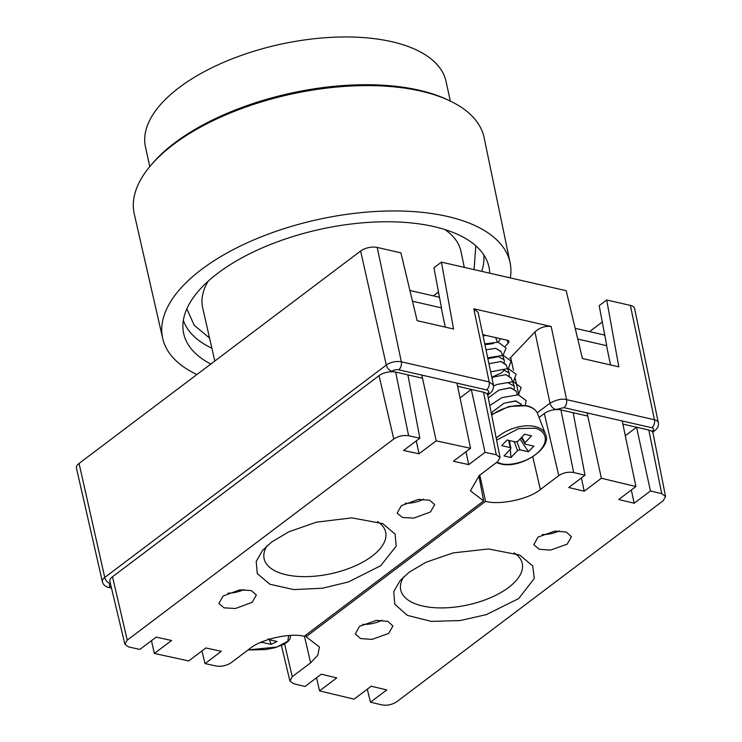 <?xml version="1.0" encoding="UTF-8"?>
<svg xmlns="http://www.w3.org/2000/svg" width="742" height="742" viewBox="0 0 742 742"><rect width="100%" height="100%" fill="white"/><g stroke="black" fill="none" stroke-linecap="round" stroke-linejoin="round"><path stroke-width="1.11" d="M450.338 101.088L446.053 81.444A153.826 71.603 167.7 0 0 416.457 49.964A153.826 71.603 167.7 0 0 240.686 55.631A153.826 71.603 167.7 0 0 145.469 146.981L149.754 166.625M186.826 308.83L194.209 325.274L209.55 338.027M196.908 374.524A177.783 82.761 -12.3 0 1 196.815 374.487A177.783 82.761 -12.3 0 1 162.702 338.473A177.783 82.761 -12.3 0 1 272.295 232.654A177.783 82.761 -12.3 0 1 475.817 225.976A177.783 82.761 -12.3 0 1 510.097 262.724A177.783 82.761 -12.3 0 1 510.292 277.898M510.097 262.724L484.136 137.762A179.035 83.345 167.7 0 0 449.615 100.745A179.035 83.345 167.7 0 0 449.142 100.522A179.035 83.345 167.7 0 0 150.598 165.614A179.035 83.345 167.7 0 0 134.283 214.039L162.702 338.473M449.142 100.522L446.823 99.437A176.661 82.232 167.7 0 0 152.258 163.667L150.598 165.614M210.811 364.034A156.228 72.725 -12.3 0 1 182.996 328.854A156.228 72.725 -12.3 0 1 285.03 239.109A156.228 72.725 -12.3 0 1 458.899 234.973A156.228 72.725 -12.3 0 1 487.642 262.427A156.228 72.725 -12.3 0 1 489.729 273.195M214.79 361.039L202.687 307.865A132.197 61.54 -12.3 0 1 208.205 281.135M474.073 269.615L475.817 245.815M444.848 229.538A132.197 61.54 -12.3 0 1 460.995 251.538L464.297 267.37M509.837 358.395L510.691 357.514L513.492 370.341M571.804 412.413L587.785 416.067M622.881 424.109L637.934 427.55M406.533 374.58L422.513 378.235M457.61 386.267L472.663 389.717M651.847 431.371L652.487 430.879A4.86 2.263 167.7 0 0 651.838 427.754A6.01 3.784 -77.1 0 0 654.472 419.768A10.87 5.055 -12.3 0 1 658.302 422.597L634.605 308.524A12.02 5.593 167.7 0 0 630.366 305.389L606.696 299.972L618.837 366.845L582.414 358.507L566.174 290.697L441.425 262.139L453.566 329.012L417.143 320.674L400.903 252.855L377.224 247.438A12.02 5.593 167.7 0 0 360.612 251.019L79.069 463.435A12.02 5.593 167.7 0 0 76.435 468.1L102.377 581.691A10.87 5.055 -12.3 0 1 104.752 577.462A6.01 3.738 53 0 0 110.419 583.657A4.86 2.263 167.7 0 0 111.077 586.792L111.17 586.811M487.077 394.011L487.364 393.789C489.349 392.017 489.089 390.719 486.567 389.912C488.765 387.899 489.646 385.246 489.201 381.935L493.439 385.042L478.136 312.438L473.786 308.783L551.185 326.499C545.24 325.719 539.833 327.528 534.963 331.924L510.691 357.514M589.556 331.609L602.281 322.019M606.752 345.707L599.193 305.639L606.696 299.972M441.425 262.139L433.922 267.797L441.481 307.865M438.485 291.977L433.347 295.854M482.819 334.67L507.593 340.337A3.608 2.041 -20.9 0 1 508.854 341.264A3.608 2.041 -20.9 0 1 508.224 343.175L505.423 346.124M482.986 335.458L483.979 334.93M497.409 342.09L495.6 337.591M487.884 358.692L498.429 356.689L504.198 359.851L500.989 351.448L495.851 348.35L486.001 349.77L495.869 348.341L501.138 351.829M504.198 359.851L504.226 362.578M491.788 377.233L501.555 372.809L504.551 369.989M503.456 369.85L509.225 373.013L506.016 364.6L500.878 361.512L488.95 363.747M509.225 373.013L509.253 375.74M508.483 383.002L514.262 386.165L511.043 377.761L505.905 374.664L493.996 376.899L491.927 377.891M514.262 386.165L514.28 388.901M517.526 394.725L516.07 390.923L510.301 387.751L499.023 390.06L488.273 397.888M521.468 405.03L521.107 404.075L515.328 400.912L504.05 403.221L492.938 411.495L491.399 413.684L492.92 411.485L504.05 403.203L515.978 400.968L521.246 404.455M485.787 335.347L483.088 335.94L485.75 335.338M484.943 344.761L493.402 343.537M510.598 449.012L510.283 447.593L501.703 445.627L507.036 440.006L515.616 441.963L518.027 441.175L524.622 434.218L531.56 435.814L524.965 442.761L525.28 444.18L533.86 446.146L528.527 451.767L519.947 449.81L517.536 450.598L510.941 457.554L504.003 455.959L510.598 449.012M509.142 440.488L510.941 448.131L510.283 447.593L508.585 440.358M521.357 437.669L525.28 444.18M509.643 440.6L509.865 443.568M510.311 449.309L510.941 457.554M520.021 439.069L528.527 451.767M488.273 397.87L499.023 390.051L510.95 387.816L516.219 391.294M491.927 377.873L493.987 376.89L505.923 374.654L511.192 378.142M488.95 363.738L500.896 361.493L506.165 364.981M495.637 337.601L496.101 338.667M489.785 405.531L501.972 397.619L518.306 394.818L526.199 400.652L525.197 405.42M493.569 386.063L496.945 384.467L513.279 381.657L521.172 387.491L518.417 394.837M490.657 371.853L508.242 368.505L516.144 374.33L513.381 381.676M487.698 357.82L503.215 355.344L511.108 361.178L508.353 368.514M484.767 343.898L498.188 342.183L506.081 348.017L502.742 356.03M500.498 338.714L498.299 342.201M268.261 638.658L268.465 639.539L277.035 641.496L271.108 644.371L262.529 642.414L260.006 642.665M269.42 639.752L271.108 644.371M567.222 544.118L571.442 536.716L566.35 532.06L554.886 531.087L538.015 537.106L533.823 544.665L539.1 549.238L550.527 550.119L567.222 544.118M388.687 633.408L392.917 626.007L387.816 621.342L376.352 620.368L359.462 626.387L355.279 633.956L360.547 638.537L371.992 639.409L388.687 633.408M518.704 598.553L534.259 578.537L532.775 565.988L519.669 555.016L488.514 548.969L453.288 552.883L426.029 562.241L409.139 572.23L400.179 580.485L393.761 591.624L394.763 604.201L407.33 615.368L431.269 621.379L460.198 620.553L486.335 614.617L518.704 598.553M403.843 576.673A62.189 28.947 167.7 0 0 400.717 589.927A62.189 28.947 167.7 0 0 443.772 607.893A62.189 28.947 167.7 0 0 508.604 587.469A62.189 28.947 167.7 0 0 522.238 563.438A62.189 28.947 167.7 0 0 514.187 552.883M634.187 503.234L650.456 490.972L661.753 493.69L665.565 496.574L663.209 500.711L396.673 701.793C392.11 704.724 387.148 705.763 381.796 704.9L370.49 702.182L386.749 689.921L371.269 686.202L354.073 699.168L319.552 690.876L336.738 677.91L321.267 674.19L305.008 686.461L293.684 683.744L289.89 680.943L292.227 676.704L310.629 662.829L317.836 655.158L319.403 646.968L306.112 636.71L485.528 501.351C499.746 505.441 529.426 499.023 540.371 489.497L558.763 475.622C563.336 472.682 568.307 471.652 573.668 472.515L584.984 475.232L568.724 487.503L584.195 491.223L601.382 478.247L635.903 486.548L618.707 499.514L634.187 503.234L631.312 490.008M542.254 534.565A19.542 9.099 167.7 0 0 559.301 530.901M362.699 624.356A19.542 9.099 167.7 0 0 381.898 620.238M650.456 490.972L636.562 427.234L625.302 435.74M635.903 486.548L622.223 420.974M610.545 364.943L606.52 345.651L577.758 339.066M601.382 478.247L587.089 412.923M584.195 491.223L581.422 477.922M558.763 475.622L544.322 413.507A12.02 5.593 -12.3 0 1 560.933 409.927L573.176 412.728L584.984 475.232M544.322 413.507L539.082 417.458M485.528 501.351L479.805 475.13M305.732 635.152L306.112 636.71M316.565 677.743L319.552 690.876M370.49 702.182L367.281 689.207M636.562 427.234L648.805 430.045A12.02 5.593 -12.3 0 1 653.053 433.198L665.565 496.574M604.888 335.838L603.812 334.874L575.18 328.316M228.017 593.136A19.542 9.099 167.7 0 0 244.044 589.584M223.082 596.021L218.871 603.478L224.103 607.846L235.483 608.496L252.141 602.337L256.38 595.038L251.334 590.576L239.926 589.844L223.082 596.021M405.206 503.28A19.542 9.099 167.7 0 0 423.571 499.218M401.376 505.636L397.165 513.093L402.396 517.471L413.786 518.12L430.453 511.961L434.691 504.653L429.646 500.191L418.228 499.459L401.376 505.636M271.693 542.012L262.566 550.397L256.213 561.397L257.288 573.631L269.875 584.242L293.73 589.593L322.482 588.221L348.471 581.951L380.692 565.719L396.209 546.177L395.096 534.101L382.751 523.602L351.866 517.87L316.37 522.183L288.768 531.847L271.693 542.012M266.897 545.973A62.189 28.947 167.7 0 0 264.124 558.661A62.189 28.947 167.7 0 0 307.179 576.617A62.189 28.947 167.7 0 0 372.011 556.203A62.189 28.947 167.7 0 0 385.654 532.162A62.189 28.947 167.7 0 0 377.539 521.57M156.163 637.128L139.904 649.398L128.654 646.95L124.897 644.288L127.253 640.114L393.779 439.032C398.343 436.092 403.286 434.998 408.61 435.74L419.861 438.179L403.602 450.45L419.007 453.798L436.203 440.831L470.539 448.298L453.353 461.264L468.749 464.613L485.008 452.342L496.268 454.79L500.062 457.545L497.678 461.635L479.286 475.511L470.391 490.814L483.645 500.924L304.229 636.284C290.094 632.546 260.498 639.344 249.544 648.842L231.152 662.717C226.579 665.667 221.617 666.77 216.284 666.028L205.024 663.571L221.292 651.309L205.905 647.961L188.709 660.927L154.373 653.452L171.56 640.485L156.163 637.128M154.373 653.452L151.461 640.671M201.907 650.966L205.024 663.571M478.887 475.817L483.645 500.924M460.031 397.897L471.291 389.402L485.008 452.342M468.749 464.613L465.948 451.767M412.487 301.233L441.249 307.819L445.265 327.111M456.951 383.132L470.539 448.298M421.818 375.09L436.203 440.831M416.308 440.859L419.007 453.798M419.861 438.179L407.905 374.895L395.662 372.094L408.61 435.74M393.779 439.032L379.051 375.665L112.515 576.757L127.253 640.114M124.897 644.288L109.89 581.45A12.02 5.593 -12.3 0 1 112.515 576.757M379.051 375.665A12.02 5.593 -12.3 0 1 395.662 372.094M471.291 389.402L483.534 392.203A12.02 5.593 -12.3 0 1 487.782 395.356L500.062 457.545M409.909 290.484L438.541 297.041L439.616 298.006M183.357 320.312A153.928 71.649 167.7 0 0 211.878 348.239M481.697 271.359A153.928 71.649 167.7 0 0 483.756 254.812M515.319 378.754L518.843 394.902M486.567 389.912L398.695 369.804A4.86 2.263 167.7 0 0 391.98 371.25L391.34 371.733M651.838 427.754L563.966 407.636L555.378 409.64M391.98 371.25A6.01 3.738 -127 0 1 386.304 365.055A10.87 5.055 -12.3 0 1 401.329 361.818A6.01 3.784 102.9 0 1 398.695 369.804M473.786 308.783L489.201 381.935L401.329 361.818L377.224 247.438M487.689 395.022L489.859 393.39L487.364 393.789M555.665 409.426C552.836 408.48 550.935 406.403 549.98 403.184L537.227 412.802M534.963 331.924L549.98 403.184C556.695 399.595 562.241 398.417 566.6 399.65C567.046 402.962 566.165 405.624 563.966 407.636M630.366 305.389L654.472 419.768L566.6 399.65L551.185 326.499M658.302 422.597C658.877 425.546 657.774 428.171 654.973 430.481A6.01 3.738 -127 0 1 652.487 430.879M111.077 586.792A6.01 3.784 102.9 0 1 108.601 587.451L111.486 588.109M360.612 251.019L386.304 365.055L104.752 577.462L79.069 463.435M508.224 343.175L507.092 340.226M496.24 438.197A30.042 17.02 -20.9 0 1 534.926 426.502A30.042 17.02 -20.9 0 1 545.491 434.237L537.718 413.888A30.042 17.02 159.1 0 0 527.154 406.152A30.042 17.02 159.1 0 0 491.686 415.168M496.63 440.173L518.556 428.607L534.583 428.171C541.651 428.922 551.77 437.706 539.638 450.886C526.903 463.935 506.703 465.781 500.98 463.602L496.899 462.229M524.965 442.761L521.886 437.103M514.225 441.648L517.536 450.598M519.947 449.81L516.988 441.824M290.345 635.43A30.042 10.527 -4.7 0 1 290.512 636.274L289.89 639.14L288.165 641.385L284.093 644.251L274.818 647.757L265.608 649.575L248.032 649.983M288.666 635.532L287.794 641.264L276.896 647.061L248.143 649.899M262.529 642.414L262.464 641.672M532.765 456.803L540.371 489.497M310.629 662.829L304.424 636.135M284.613 643.954L292.227 676.704M661.753 493.69L648.805 430.045M560.933 409.927L573.668 472.515M483.534 392.203L496.268 454.79M489.868 393.381C492.577 391.266 493.764 388.483 493.421 385.005M654.973 430.481L652.654 432.234M102.377 581.691C103.101 584.603 105.178 586.523 108.601 587.451M496.444 462.572L500.358 463.852C519.957 469.538 552.734 448.085 545.491 434.237M491.584 414.657L509.114 406.412L526.718 405.716C532.431 407.108 536.104 409.834 537.718 413.888M290.512 636.274L290.447 635.43M289.89 680.943L281.431 645.521"/></g></svg>
